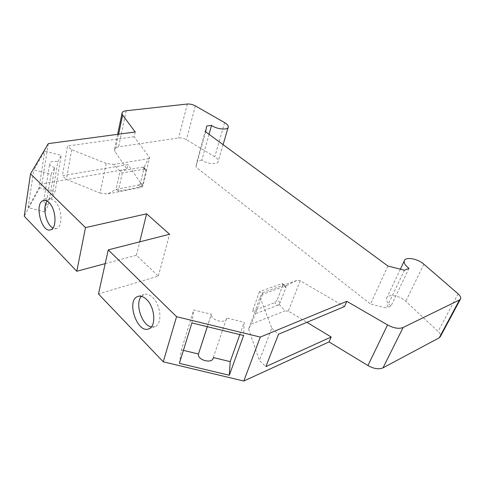 <?xml version="1.0" encoding="UTF-8"?>
<svg xmlns="http://www.w3.org/2000/svg" width="485" height="485" viewBox="0 0 485 485"><rect width="100%" height="100%" fill="white"/><g stroke="black" fill="none" stroke-linecap="round" stroke-linejoin="round"><path stroke-width="0.36" stroke-dasharray="2.42 1.82" d="M141.444 296.329L143.954 294.553C146.731 293.619 149.659 294.607 152.745 297.529C161.111 305.144 162.487 324.307 154.957 326.66L151.35 326.926M239.82 334.583L244.191 322.301L243.609 335.511M213.291 357.554L226.701 318.027L244.191 322.301M51.064 174.273L54.708 167.489L48.536 204.634L44.899 211.836L51.064 174.273L33.804 169.871L44.79 151.126L61.225 155.358L57.8 161.729L51.628 198.517L55.054 191.739L61.225 155.358M344.526 306.562L300.197 280.724L296.862 280.415L286.647 285.586L285.859 287.654L282.834 285.119L282.882 283.87L281.852 283.676L259.493 291.63L262.549 294.268L262.452 292.746L260.093 297.402L248.641 329.042L251.048 324.198L285.047 310.861L279.402 304.598L280.172 302.591L277.196 300.039L274.692 302.707L252.503 311.061L255.486 313.722L251.048 324.198M248.641 329.042L259.426 360.567L265.871 366.611M300.197 280.724L288.314 311.115L306.896 322.331M288.314 311.115L285.047 310.861M262.549 294.268L255.486 313.722L277.662 305.265L280.172 302.591L285.859 287.654L285.92 286.405L284.895 286.223L262.549 294.268M100.086 193.066L107.561 193.951L116.097 189.368L118.267 191.302L140.511 186.967L142.717 184.73L140.535 182.857L138.334 185.088L116.097 189.368L120.074 171.072L113.805 164.433L106.166 163.439L100.086 193.066L66.409 179.42L62.401 175.655L127.973 164.627L126.967 169.162L41.934 183.863L24.25 216.213M135.236 131.975L134.175 136.74L149.604 157.613L142.82 186.119L141.65 187.283L107.561 193.951M142.82 186.119L127.973 164.627M206.652 126.058L197.062 160.911L195.94 167.064L205.652 131.817M387.927 266.022L370.443 304.04L195.94 167.064M404.423 270.218L386.442 308.036L370.443 304.04M408.994 268.381L390.995 305.999L386.442 308.036M390.995 305.999C387.557 303.216 386.102 300.658 386.63 298.317C387.685 293.546 399.828 295.462 405.751 301.282L438.113 331.461C440.089 333.377 440.847 335.08 440.38 336.578M48.3 143.627L41.934 183.863M134.175 136.74L67.53 146.009L62.401 175.655M209.041 134.309L201.863 160.062C206.931 164.245 218.444 164.948 218.298 161.129C218.317 159.686 217.153 158.237 214.788 156.776L186.44 139.722C183.857 138.304 181.251 137.722 178.619 137.976L118.589 146.834C115.812 147.294 114.399 148.337 114.357 149.968L114.963 151.593L126.967 169.162M201.863 160.062L197.062 160.911M105.19 263.634L136.406 255.255L158.328 276.104L98.467 293.952M144.748 169.029L142.529 167.173L144.306 166.864L143.845 168.804L143.675 167.549L142.529 167.173L120.074 171.072L122.287 172.981L144.748 169.029L145.894 169.404L146.064 170.659L142.717 184.73M122.287 172.981L118.267 191.302M146.064 170.659L143.845 168.804L140.092 184.749L141.65 187.283M144.306 166.864L148.428 158.704L113.805 164.433M149.604 157.613L148.428 158.704M282.834 285.119L277.196 300.039M259.493 291.63L252.503 311.061M140.511 186.967L138.334 185.088L140.092 184.749M279.402 304.598L277.662 305.265L274.692 302.707M44.899 211.836L28.136 207.629L39.073 187.689L44.79 151.126M28.136 207.629L33.804 169.871M136.406 255.255L139.71 241.851M158.328 276.104L169.598 234.237M106.166 163.439L71.665 149.695L67.53 146.009M71.665 149.695L66.409 179.42M47.087 201.093L49.603 199.347C51.343 198.947 53.138 199.638 54.999 201.421C62.189 207.865 63.123 227.392 56.412 228.52L52.956 228.011M260.093 297.402L271.788 328.23L259.426 360.567M271.788 328.23L278.511 334.232M39.073 187.689L55.054 191.739M48.536 204.634C45.657 203.815 44.038 202.609 43.68 201.008L43.698 200.469C44.675 198.359 47.318 197.71 51.628 198.517M179.383 363.344L181.402 349.897L193.709 309.951L211.314 314.262L207.289 326.672M181.402 349.897L183.403 350.376M191.908 322.937L193.709 309.951M54.708 167.489C51.743 166.64 50.07 165.452 49.682 163.918C50.113 161.553 52.823 160.826 57.8 161.729M226.701 318.027C226.647 324.332 210.617 320.615 211.302 314.444L211.314 314.262M262.452 292.746L296.862 280.415M286.647 285.586L284.895 286.223L281.852 283.676M423.884 264.222L405.751 301.282M458.107 293.825L438.113 331.461M118.619 134.206L114.963 151.593M126.252 110.738L118.589 146.834M187.325 104.026L178.619 137.976M195.328 105.875L186.44 139.722M224.622 122.632L214.788 156.776M400.367 269.187L386.63 298.317M460.629 298.778L460.392 299.215M117.631 134.339L114.357 149.968M228.302 126.815L228.102 127.519M223.1 144.663L218.298 161.129M50.482 229.823L56.412 228.52M44.068 200.396L49.603 199.347M148.883 328.8L154.957 326.66M138.395 296.299L143.954 294.553M43.68 201.008L49.682 163.918M207.325 326.684L211.302 314.444M282.882 283.87L285.92 286.405M145.894 169.404L143.675 167.549"/><path stroke-width="0.73" d="M151.35 326.926C141.772 325.477 134.594 303.186 141.444 296.329M207.289 326.672L198.407 354.171C197.601 360.567 213.091 364.071 213.291 357.554L230.199 361.616L239.82 334.583M306.896 322.331L331.188 336.996L265.871 366.611L278.511 334.232L344.526 306.562L346.824 301.324L260.287 337.075L243.803 381.022L163.251 361.816L98.467 293.952L108.246 249.866L176.558 316.687L163.251 361.816M48.997 202.578C56.175 209.071 57.163 228.708 50.482 229.823C41.17 233.091 33.956 202.287 43.632 200.481C45.354 200.081 47.148 200.778 48.997 202.578M209.041 134.309L211.527 125.379C216.795 129.446 228.55 130.41 228.302 126.815C228.289 125.463 227.059 124.069 224.622 122.632L195.328 105.875C192.666 104.475 189.999 103.863 187.325 104.026L126.252 110.738C123.42 111.101 122.002 112.047 121.984 113.575L122.632 115.121L135.236 131.975L48.3 143.627L30.525 173.836L85.493 227.61L146.615 213.812L169.598 234.237L108.246 249.866M30.525 173.836L24.25 216.213L76.794 271.254L85.493 227.61M211.527 125.379L206.652 126.058L205.652 131.817L387.927 266.022L404.423 270.218L408.994 268.381C405.381 265.641 403.805 263.161 404.254 260.942C405.157 256.419 417.615 258.535 423.884 264.222L458.107 293.825C460.204 295.704 461.047 297.353 460.629 298.778L459.507 299.93L403.12 327.496C398.961 329.103 393.778 328.248 387.563 324.932L346.824 301.324M460.392 299.215L440.38 336.578L439.234 337.809L383.011 367.848C378.894 369.612 373.868 368.842 367.933 365.538L329.03 341.913L243.803 381.022M331.188 336.996L329.03 341.913M76.794 271.254L105.19 263.634M260.287 337.075L176.558 316.687M179.383 363.344L191.908 322.937L243.609 335.511L229.32 375.257L179.383 363.344M146.603 299.494C154.964 307.187 156.388 326.46 148.883 328.8C137.352 334.226 125.791 300.197 137.831 296.474C140.595 295.541 143.524 296.547 146.603 299.494M139.71 241.851L146.615 213.812M52.956 228.011C46.081 224.84 42.122 206.725 47.087 201.093M183.403 350.376L198.42 353.983M230.199 361.616L229.32 375.257M459.507 299.93L439.234 337.809M403.12 327.496L383.011 367.848M387.563 324.932L367.933 365.538M122.632 115.121L118.619 134.206M404.254 260.942L400.367 269.187M121.984 113.575L117.631 134.339M228.102 127.519L223.1 144.663M43.632 200.481L44.068 200.396M137.831 296.474L138.395 296.299M198.407 354.171L207.325 326.684"/></g></svg>
